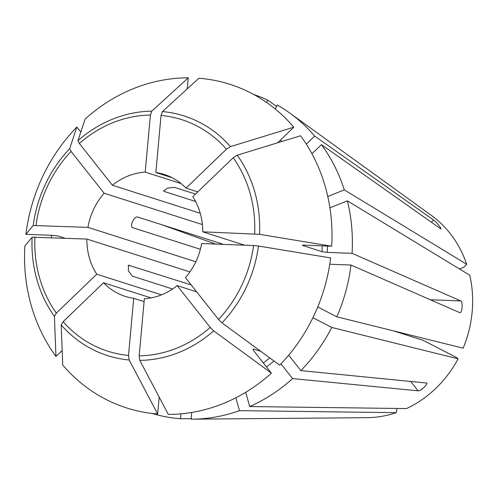 <?xml version="1.0" encoding="UTF-8"?>
<svg xmlns="http://www.w3.org/2000/svg" width="497" height="497" viewBox="0 0 497 497"><rect width="100%" height="100%" fill="white"/><g stroke="black" fill="none" stroke-linecap="round" stroke-linejoin="round"><path stroke-width="0.75" d="M397.122 408.453L396.258 412.665L239.479 410.646A167.39 149.802 107.7 0 1 192.308 419.164L351.124 417.815M172.596 288.993L132.332 276.152L128.282 270.722L128.586 265.224L191.221 284.949M329.915 207.827L347.384 200.844L469.789 275.251A110.657 99.027 107.7 0 1 463.148 348.18L336.829 316.806L317.738 306.96M159.183 397.128L157.648 413.989A169.856 152.007 107.7 0 1 62.734 365.034A401243.116 153300.75 -38.3 0 1 61.181 324.914L63.125 321.696L103.519 282.756L151.026 297.908M62.168 350.484L55.962 356.473A401243.109 153300.75 -38.3 0 1 54.409 316.347L56.354 313.129L96.747 274.195L161.506 294.845M311.961 153.784L321.453 144.633L440.429 228.632C443.007 230.26 436.236 221.699 433.651 220.065L314.682 136.066L306.301 144.142M202.714 231.819A64.001 57.279 107.7 0 0 192.817 196.682L233.211 157.742L237.243 155.194A401243.116 153300.75 -38.3 0 1 300.579 135.762A169.856 152.007 107.7 0 1 331.685 246.22A401243.103 43008.939 -174.8 0 0 259.533 234.329L202.714 231.819L244.648 245.195M275.257 108.992L277.171 104.966A167.39 149.802 107.7 0 1 289.9 113.142A167.39 149.802 107.7 0 1 314.682 136.066M192.308 419.164A167.39 149.802 107.7 0 1 191.115 419.17L191.73 412.46M253.159 349.087L253.607 349.056C252.768 348.931 252.961 349.708 254.197 351.379L271.418 373.166A169.856 152.007 107.7 0 1 168.29 414.399A401243.116 173791.059 -87.8 0 1 139.825 360.393L139.166 355.833L144.36 298.747A64.001 57.279 107.7 0 0 177.168 285.626L196.669 291.845M191.165 418.667L180.473 418.754L180.92 413.839M157.648 413.989A401243.116 173791.059 -87.8 0 1 129.183 359.983L128.524 355.423L133.718 298.33L144.099 301.642M200.248 213.263L112.397 185.244A64.001 57.279 107.7 0 1 145.205 172.13L181.088 183.573M145.205 172.13L150.398 115.037L151.827 111.142A408036.304 176733.405 -87.8 0 1 188.245 77.83L187.239 88.901M393.407 330.859L423.301 340.395L455.886 357.194L458.091 358.828A110.657 99.027 107.7 0 1 406.496 408.571L249.724 406.552L245.704 392.288M239.479 410.646L235.858 397.774M163.911 190.332L164.234 191.475L195.601 201.484M426.749 383.05L300.89 370.607L288.701 355.187M253.576 245.543L258.465 246.027A401243.109 43008.939 -174.8 0 1 330.623 257.918A169.856 152.007 107.7 0 1 279.699 365.183A401243.109 92476.927 -133.9 0 1 221.985 322.876L218.494 319.447L185.443 277.649A64.001 57.279 107.7 0 0 201.645 243.524L253.576 245.543A121.529 108.762 107.7 0 1 218.494 319.447M426.389 382.845C429.097 383.218 420.816 391.195 418.114 390.828L292.609 378.59L280.967 363.86M271.418 373.166A401243.109 92476.927 -133.9 0 1 213.71 330.853L210.212 327.424L177.168 285.626M253.11 349.49A135.88 121.603 107.7 0 0 253.607 349.056L260.838 351.36M112.397 185.244L79.346 143.447L77.948 140.688A401243.103 92476.92 -133.9 0 1 85.117 119.069A169.856 152.007 107.7 0 1 188.245 77.83M195.83 261.764L87.913 227.353A64.001 57.279 107.7 0 1 104.115 193.227L202.372 224.563M104.115 193.227L71.071 151.43L69.673 148.665A401243.103 92476.92 -133.9 0 1 76.836 127.046L80.806 132.065M132.357 227.545L132.656 227.694C129.195 226.551 134.252 215.903 137.706 217.046L223.377 244.369M132.475 227.62L200.384 249.295M162.059 224.812L215.53 244.064M459.942 312.675L459.725 312.632C462.129 313.626 463.192 301.921 460.787 300.933L352.069 253.34L327.219 252.377L321.994 251.699L302.4 245.35M302.76 245.207A135.88 121.603 107.7 0 1 302.741 245.561C301.99 245.251 302.611 245.12 304.618 245.164L331.685 246.22M459.725 312.632L351.006 265.044L329.741 264.211M87.913 227.353L33.187 225.514A401243.103 43008.939 -174.8 0 0 25.912 234.311L52.98 235.367L58.205 236.038L64.983 238.2M347.384 200.844A167.39 149.802 107.7 0 1 352.069 253.34M351.006 265.044A167.39 149.802 107.7 0 1 336.829 316.806M51.266 237.665A167.39 149.802 107.7 0 1 51.62 235.311M396.258 412.665A110.657 99.027 107.7 0 1 366.829 417.685L351.087 417.815M266.622 102.469L267.746 100.108L276.487 106.395M253.774 94.517A167.39 149.802 107.7 0 1 267.746 100.108M172.173 177.746L155.847 172.54L161.04 115.453L162.469 111.558A408036.31 176733.411 -87.8 0 1 198.887 78.246A169.856 152.007 107.7 0 1 293.802 127.195L277.606 142.807M133.718 298.33A64.001 57.279 107.7 0 1 125.337 296.411A64.001 57.279 107.7 0 1 103.519 282.756M96.747 274.195A64.001 57.279 107.7 0 1 86.851 239.051L189.922 271.921M155.847 172.54A64.001 57.279 107.7 0 1 164.227 174.459A64.001 57.279 107.7 0 1 186.04 188.114L197.806 191.867M164.234 191.475L163.712 190.978L167.744 188.034L174.472 187.381L195.501 194.091M289.9 113.142L431.34 215.387A110.657 99.027 107.7 0 1 466.695 264.286L464.08 267.131L459.47 268.976M327.778 196.477L344.297 189.873L466.695 264.286M321.453 144.633A167.39 149.802 107.7 0 1 344.297 189.873M25.912 234.311A169.856 152.007 107.7 0 1 76.836 127.046M186.04 188.114L226.433 149.175L230.471 146.627A401243.109 153300.75 -38.3 0 1 293.802 127.195M55.962 356.473A169.856 152.007 107.7 0 1 24.85 246.009A401243.109 43008.939 -174.8 0 1 32.125 237.212L86.851 239.051M458.091 358.828L331.772 327.455A167.39 149.802 107.7 0 1 300.89 370.607M331.772 327.455L312.905 317.726M440.882 228.757L440.429 228.632M180.473 418.754A167.39 149.802 107.7 0 1 152.063 413.442M292.609 378.59A167.39 149.802 107.7 0 1 249.724 406.552M129.239 265.187L128.176 265.609M418.114 390.828L410.59 381.305M460.787 300.933L430.29 299.747M327.424 246.052A139.819 125.132 107.7 0 1 327.219 252.377M322.18 245.847A135.88 121.603 107.7 0 1 321.994 251.699M280.358 140.154A139.819 125.132 107.7 0 1 281.954 141.471M269.741 357.883A135.88 121.603 107.7 0 1 263.323 362.922M274.002 361.008A139.819 125.132 107.7 0 1 266.485 366.923M129.183 359.983A125.797 112.577 107.7 0 1 61.181 324.914M77.948 140.688A125.797 112.577 107.7 0 1 151.827 111.142M213.71 330.853A125.797 112.577 107.7 0 1 139.825 360.393M33.187 225.514A125.797 112.577 107.7 0 1 69.673 148.665M258.465 246.027A125.797 112.577 107.7 0 1 221.985 322.876M237.243 155.194A125.797 112.577 107.7 0 1 259.533 234.329M162.469 111.558A125.797 112.577 107.7 0 1 230.471 146.627M54.409 316.347A125.797 112.577 107.7 0 1 32.125 237.212M56.354 313.129A121.529 108.762 107.7 0 1 34.92 237.026M161.04 115.453A121.529 108.762 107.7 0 1 226.433 149.175M128.524 355.423A121.529 108.762 107.7 0 1 63.125 321.696M79.346 143.447A121.529 108.762 107.7 0 1 150.398 115.037M210.212 327.424A121.529 108.762 107.7 0 1 139.166 355.833M35.989 225.327A121.529 108.762 107.7 0 1 71.071 151.43M233.211 157.742A121.529 108.762 107.7 0 1 254.644 233.845M431.39 222.252L433.651 220.065"/></g></svg>
